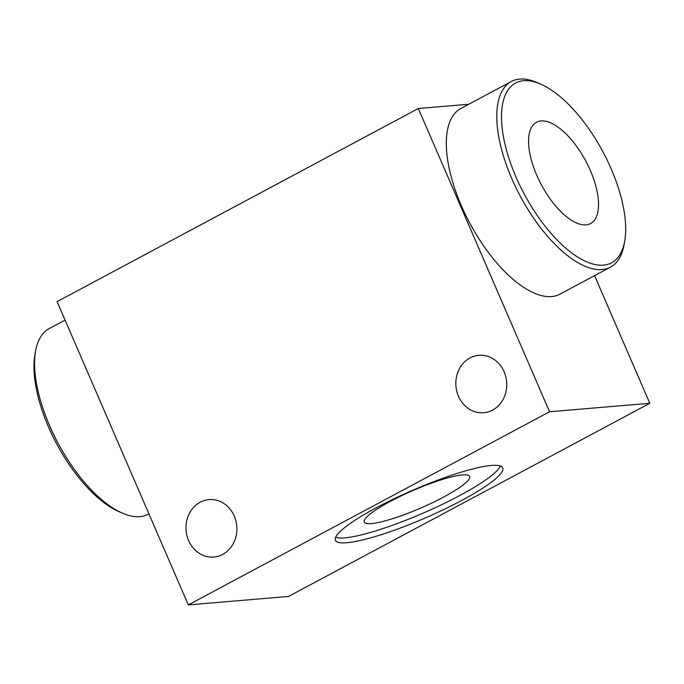 <?xml version="1.0" encoding="UTF-8"?>
<svg xmlns="http://www.w3.org/2000/svg" width="684" height="684" viewBox="0 0 684 684"><rect width="100%" height="100%" fill="white"/><g stroke="black" fill="none" stroke-linecap="round" stroke-linejoin="round"><path stroke-width="1.03" d="M624.714 241.059L624.064 244.718A105.225 46.136 -118.1 0 1 610.521 267.119L560.059 294.103A105.225 46.136 -118.1 0 1 461.255 205.465A105.225 46.136 -118.1 0 1 460.828 108.508L511.29 81.524A105.225 46.136 -118.1 0 1 519.703 79.096A105.225 46.136 -118.1 0 1 537.436 82.704L540.839 84.2A101.873 44.665 -118.1 0 1 602.955 151.839A101.873 44.665 -118.1 0 1 624.714 241.059A101.873 44.665 -118.1 0 1 532.409 208.133A101.873 44.665 -118.1 0 1 523.67 80.712A101.873 44.665 -118.1 0 1 540.839 84.2M549.551 411.751L418.326 108.499L57.088 301.644L188.314 604.904L549.551 411.751L649.8 403.286L594.567 275.652M468.822 104.233L418.326 108.499M649.8 403.286L288.562 596.431L188.314 604.904M346.814 542.72A91.152 15.202 -23.4 0 1 335.399 540.292A91.152 15.202 -23.4 0 1 413.025 490.137A91.152 15.202 -23.4 0 1 502.714 467.89A91.152 15.202 -23.4 0 1 444.036 509.409A91.152 15.202 -23.4 0 1 346.814 542.72M470.011 357.937A28.822 25.453 85.2 0 1 478.868 355.304A28.822 25.453 85.2 0 1 506.656 381.877A28.822 25.453 85.2 0 1 483.725 412.743A28.822 25.453 85.2 0 1 456.792 391.316A28.822 25.453 85.2 0 1 470.011 357.937M200.147 502.236A28.822 25.453 85.2 0 1 209.005 499.594A28.822 25.453 85.2 0 1 236.792 526.167A28.822 25.453 85.2 0 1 213.861 557.033A28.822 25.453 85.2 0 1 186.92 535.615A28.822 25.453 85.2 0 1 200.147 502.236M65.074 320.103L49.12 328.636A105.225 46.136 61.9 0 0 35.577 351.037A105.225 46.136 61.9 0 0 58.055 443.189A105.225 46.136 61.9 0 0 122.205 513.051A105.225 46.136 61.9 0 0 139.938 516.659A105.225 46.136 61.9 0 0 148.351 514.231L148.941 513.915M35.577 351.037L34.935 354.697A101.873 44.665 61.9 0 0 56.695 443.916A101.873 44.665 61.9 0 0 118.802 511.555L122.205 513.051M610.521 267.119A105.225 46.136 -118.1 0 1 520.225 196.077A105.225 46.136 -118.1 0 1 511.29 81.524M586.043 224.856A57.413 25.171 -118.1 0 1 538.941 180.003A57.413 25.171 -118.1 0 1 536.495 122.274A57.413 25.171 -118.1 0 1 585.76 161.031A57.413 25.171 -118.1 0 1 590.634 223.531A57.413 25.171 -118.1 0 1 586.043 224.856M500.389 466.018A91.152 15.202 -23.4 0 1 434.853 507.887A91.152 15.202 -23.4 0 1 344.71 537.872A91.152 15.202 -23.4 0 1 335.63 537.316M462.461 474.91A57.413 9.576 -23.4 0 1 469.651 476.44A57.413 9.576 -23.4 0 1 420.763 508.024A57.413 9.576 -23.4 0 1 364.264 522.037A57.413 9.576 -23.4 0 1 390.128 501.509A57.413 9.576 -23.4 0 1 462.461 474.91"/></g></svg>

